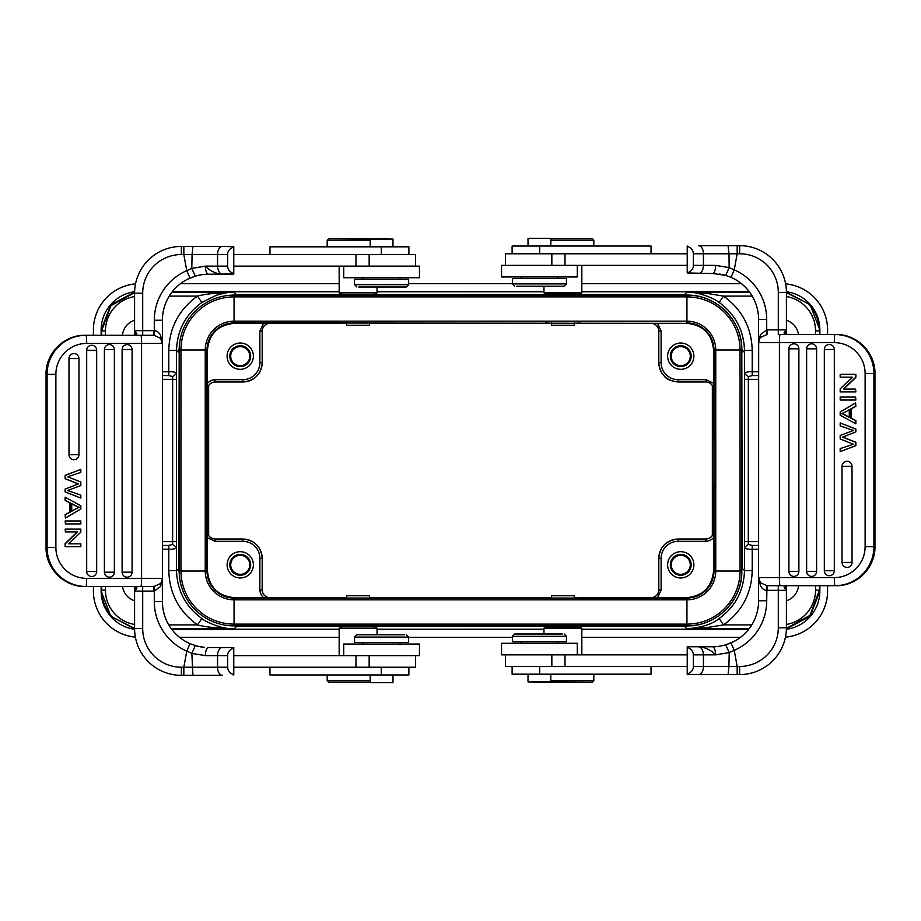 <?xml version="1.0" encoding="UTF-8"?>
<svg xmlns="http://www.w3.org/2000/svg" width="921" height="921" viewBox="0 0 921 921"><rect width="100%" height="100%" fill="white"/><g stroke="black" fill="none" stroke-linecap="round" stroke-linejoin="round"><path stroke-width="1.38" d="M233.773 667.23L415.59 667.23L415.59 655.637M233.773 675.024L233.773 674.817C229.732 673.101 227.683 670.569 227.648 667.23L227.648 655.637C227.545 652.264 229.582 649.731 233.773 648.05L233.773 647.843M233.773 648.05L233.773 674.817M222.445 675.346L192.938 675.346L222.445 675.346A8.116 4.87 90 0 1 217.563 667.23L227.648 667.23M233.773 647.521L208.388 647.521C206.569 648.039 205.556 650.744 205.36 655.637L217.563 655.637L217.563 667.23L183.832 667.23L183.832 675.346L192.938 675.346L191.856 653.403L195.264 645.563L190.014 643.652L186.756 651.124L183.832 667.23L181.345 667.23A38.636 38.636 0 0 1 142.697 628.594L142.697 591.109L154.291 591.086L154.049 586.458L140.89 586.47L153.542 586.47L153.542 591.109M134.593 591.109L142.697 591.109L142.697 586.47L134.029 586.47L135.997 589.417L134.593 591.109L134.593 587.437L134.593 628.594A46.752 46.752 0 0 0 181.345 675.346L183.832 675.346M201.446 647.003L195.125 645.609M197.013 646.093L204.508 647.371M195.264 645.563L190.014 643.652A45.981 45.981 0 0 1 162.407 601.54L162.326 579.493M154.049 586.458L160.553 583.523L160.553 586.47L154.291 591.086L154.291 601.54A54.097 54.097 0 0 0 186.756 651.124L191.856 653.403L205.36 655.637M153.542 330.662L154.049 335.313L154.291 330.685L134.593 330.662L134.593 334.3L134.593 293.177A46.752 46.752 0 0 1 181.345 246.425L183.832 246.425L183.832 254.541L186.756 270.647L190.002 278.084L195.252 276.162C200.525 274.769 204.911 274.124 208.388 274.251L233.773 273.928M134.581 586.504C136.676 586.838 137.344 587.633 136.573 588.887L135.997 589.417M133.292 586.47L134.374 586.504M129.792 586.47L129.182 586.47M84.962 586.47A39.027 38.878 -90 0 1 46.085 547.442L46.05 547.442C45.509 568.292 64.159 587.011 84.962 586.47L140.89 586.47A8.116 0.702 90 0 0 141.592 578.353L162.407 578.353L162.407 601.54A45.981 45.981 0 0 0 190.002 643.687M161.889 581.209L160.922 583.028M160.553 586.47L162.407 578.353A8.116 8.116 0 0 1 160.553 583.523L160.599 583.465A8.116 8.116 0 0 1 160.553 583.523M153.542 335.302L140.89 335.302A8.116 0.702 -90 0 1 141.592 343.418L141.592 578.353L86.678 578.353A30.911 30.796 -90 0 1 55.882 547.442L55.882 374.329A30.911 30.796 -90 0 1 86.678 343.418L162.407 343.418A8.116 8.116 0 0 0 160.553 338.249L162.407 343.418L160.553 335.302C158.838 332.193 156.754 330.651 154.291 330.685L154.291 320.232L162.407 320.232A45.981 45.981 0 0 1 190.002 278.084A45.981 45.981 0 0 0 162.407 320.232L162.407 578.353A8.116 8.116 0 0 1 160.599 583.465M129.182 335.302L130.034 335.302M132.969 335.302L142.697 335.302L142.697 293.189L134.593 293.177M140.89 335.302L84.962 335.302A39.027 38.878 90 0 0 46.085 374.329L47.086 374.329A39.027 38.878 -90 0 1 85.975 335.302A8.116 0.702 -90 0 1 86.678 343.418M154.049 335.313L160.599 338.306M134.593 330.662L135.997 332.366C137.436 333.724 136.976 334.691 134.593 335.267M135.997 332.366L134.581 334.346L134.593 332.216M233.773 273.721C229.732 272.006 227.683 269.473 227.648 266.134L227.648 254.541C227.545 251.168 229.582 248.635 233.773 246.955L233.773 274.251L208.388 274.251C206.592 273.664 205.579 270.958 205.36 266.134L191.775 268.414L195.252 276.162L187.228 279.408M142.697 293.189A38.636 38.636 0 0 1 181.345 254.541L192.086 254.541L191.787 268.414L186.756 270.647A54.097 54.097 0 0 0 154.291 320.232M233.773 246.747L222.445 246.425A8.116 4.87 90 0 0 217.563 254.541L192.086 254.541L192.938 246.425L183.832 246.425M222.445 246.425L192.938 246.425L222.445 246.425M227.648 254.541L217.563 254.541L217.563 266.134C217.92 270.958 219.543 273.664 222.445 274.251C215.733 273.698 210.034 270.993 205.36 266.134L227.648 266.134M233.773 266.134L419.458 266.134L419.458 277.728L343.717 277.728L343.717 266.134M356.6 279.27L354.539 279.27L354.539 284.681L408.636 284.681L408.636 279.27L356.6 279.27M358.741 286.995L406.311 286.995L358.741 286.995M415.59 266.134L415.59 254.541L233.773 254.541M408.889 254.541L408.889 246.816L269.968 246.816L269.968 254.541M377.034 286.995L377.034 292.797L339.17 292.797L339.17 266.134M377.034 292.797L375.664 294.156L372.084 294.34L344.12 294.34L340.528 294.156L339.17 292.797M749.314 291.761L581.83 291.761M543.966 291.761L377.034 291.761M339.17 291.761L172.285 291.761M372.084 294.34L344.12 294.34M581.83 265.363L581.83 292.797L580.472 294.156L545.336 294.156L543.966 292.797L543.966 286.224M752.215 296.101L723.515 296.101L706.522 293.339L686.732 292.233C698.302 291.531 715.053 298.876 719.163 302.479C735.372 314.349 743.811 330.317 744.49 350.383L752.215 350.383C751.605 327.554 742.038 309.456 723.515 296.101L719.163 302.479M226.071 295.699L236.72 294.685L684.28 294.685L694.791 295.676M741.221 342.002L742.234 352.639L744.49 350.383L744.444 541.652L748.313 541.652L748.359 376.562L744.49 373.765C744.847 372.268 747.426 371.612 752.215 371.785L752.215 350.383M786.407 296.562A34.768 34.768 -88.7 0 1 815.522 330.869L819.391 330.869C819.195 320.289 815.43 311.183 808.085 303.562L786.407 292.659M819.391 334.53L819.863 330.006L810.204 304.851L786.407 292.118M786.407 291.727A38.636 38.636 -90 0 1 819.863 330.006A38.636 38.636 90 0 0 786.407 291.727M461.617 291.37L543.966 291.37M339.17 291.37L172.595 291.37L339.17 291.37M101.137 335.302L101.137 330.006L110.808 304.828L134.604 292.107M134.604 291.715A38.636 38.636 90 0 0 101.137 330.006L101.609 330.869L111.004 305.634L134.593 292.671M162.407 371.785L168.785 371.785L168.785 350.383C169.395 327.554 178.962 309.456 197.485 296.101C204.83 294.052 217.08 292.763 234.268 292.233C231.436 291.715 225.415 292.74 216.193 295.307L201.837 302.479L197.485 296.101L169.257 296.101M134.593 320.255A17.384 17.384 90 0 0 122.458 335.302M168.785 350.383L176.51 350.383C177.189 330.317 185.628 314.349 201.837 302.479M168.785 624.899L197.485 624.899L201.837 618.521C205.947 622.124 222.698 629.469 234.268 628.767C217.08 628.237 204.83 626.948 197.485 624.899C178.962 611.532 169.395 593.435 168.785 570.617L168.785 545.428L172.641 544.438L172.641 376.562L176.51 373.765L176.51 350.383L178.766 352.639L179.756 342.128M179.192 352.639L178.766 568.361L179.756 578.906M226.175 625.313L236.72 625.889M171.329 628.767L234.268 628.767L236.72 626.315L684.28 626.315L694.825 625.313M741.244 578.895L741.808 568.361M713.982 349.98A27.054 27.054 90 0 0 686.939 322.937L686.939 321.176A28.816 28.816 90 0 1 715.755 349.98L713.982 349.98L713.982 571.02L715.755 571.02L715.755 349.98L740.047 349.98A53.107 53.107 90 0 0 686.939 296.884L686.939 295.111A54.869 54.869 -90 0 1 741.808 349.98L741.808 571.02C742.568 600.331 716.262 626.637 686.939 625.889A54.869 54.869 90 0 0 741.808 571.02L741.808 349.98L740.047 349.98L740.047 571.02L741.808 571.02M741.808 349.98C742.568 320.669 716.262 294.363 686.939 295.111L234.061 295.111L234.061 321.176A28.816 28.816 90 0 0 205.245 349.98L205.245 571.02A28.816 28.816 90 0 0 234.061 599.824L686.939 599.824A28.816 28.816 90 0 0 715.755 571.02L740.047 571.02A53.107 53.107 90 0 1 686.939 624.116L234.061 624.116A53.107 53.107 90 0 1 180.953 571.02L180.953 349.98A53.107 53.107 90 0 1 234.061 296.884L686.939 296.884L686.939 321.176L234.061 321.176L234.061 322.937A27.054 27.054 90 0 0 207.018 349.98C208.618 333.552 217.632 324.537 234.061 322.937L686.559 323.329C703.034 324.871 712.048 333.886 713.602 350.371L714.339 349.623M686.559 323.329L657.548 323.329L661.128 331.007L661.128 362.655A16.992 16.992 -138.1 0 0 678.132 379.659L705.912 379.659L713.602 383.24L713.602 350.371M680.757 369.309A13.136 13.136 90 0 0 693.893 356.174A13.136 13.136 90 0 0 680.757 343.026A13.136 13.136 90 0 0 667.621 356.174A13.136 13.136 90 0 0 680.757 369.309A13.136 13.136 -90 0 0 693.893 356.174A13.136 13.136 -90 0 0 680.757 343.026M580.288 323.018L574.301 323.248M574.301 323.329L657.548 323.329M713.982 443.116L713.556 388.581C712.635 384.61 710.091 382.411 705.912 381.973L678.132 381.973C670.914 381.087 666.367 379.199 664.478 376.321C660.794 372.51 658.906 367.951 658.814 362.655L658.814 331.007C658.492 326.828 656.293 324.284 652.206 323.363C656.224 324.342 658.423 326.897 658.814 331.007L661.128 331.007M680.757 346.641A9.532 9.532 -90 0 1 690.29 356.174A9.532 9.532 -90 0 1 680.757 365.695A9.532 9.532 -90 0 1 671.225 356.174A9.532 9.532 -90 0 1 680.757 346.641M678.132 379.659L678.132 381.973L705.912 381.973C710.091 382.296 712.647 384.494 713.556 388.593L713.602 383.24M574.301 597.671L652.206 597.637C656.143 596.75 658.342 594.206 658.814 589.993L658.814 558.345C658.906 553.084 660.771 548.548 664.409 544.748C668.232 541.03 672.802 539.13 678.132 539.027L705.912 539.027C710.091 538.704 712.647 536.506 713.556 532.407C712.578 536.436 710.033 538.635 705.912 539.027L705.912 541.341C708.848 541.122 711.415 539.936 713.602 537.76L713.982 477.884M713.602 537.76L713.602 570.629C711.991 587.057 702.976 596.071 686.559 597.671L687.296 598.42L580.288 598.42M657.548 597.671L652.206 597.637C656.293 596.716 658.492 594.172 658.814 589.993L658.814 558.345L661.128 558.345L661.128 589.993L657.548 597.671L686.559 597.671M680.757 577.974A13.136 13.136 90 0 0 693.893 564.826A13.136 13.136 90 0 0 680.757 551.691A13.136 13.136 90 0 0 667.621 564.826A13.136 13.136 90 0 0 680.757 577.974A13.136 13.136 -90 0 0 693.893 564.826A13.136 13.136 -90 0 0 680.757 551.691M545.508 322.937L551.495 323.248M375.492 323.018L369.505 323.248M369.505 323.329L551.495 323.329M574.301 322.937L574.301 325.251L551.495 325.251L551.495 322.937M259.872 331.007L262.186 331.007L262.186 362.655C261.15 374.283 254.714 380.73 242.868 381.973C248.198 381.881 252.768 379.97 256.591 376.252C260.229 372.452 262.094 367.916 262.186 362.655L259.872 362.655L259.872 331.007L263.452 323.329L346.699 323.329M680.757 555.305A9.532 9.532 -90 0 1 690.29 564.826A9.532 9.532 -90 0 1 680.757 574.359A9.532 9.532 -90 0 1 671.225 564.826A9.532 9.532 -90 0 1 680.757 555.305M574.301 597.752L580.288 598.063M551.495 597.764L545.508 598.063M369.505 597.752L375.492 598.063M551.495 597.671L369.505 597.671M346.699 597.752L340.712 598.063M346.699 597.671L234.441 597.671C218.012 596.071 208.998 587.057 207.398 570.629L206.661 571.377M207.018 477.884L207.444 532.419C208.353 536.506 210.909 538.704 215.088 539.027L242.868 539.027L242.868 541.341L215.088 541.341L207.398 537.76L207.444 532.419C208.33 536.356 210.874 538.555 215.088 539.027L242.868 539.027C248.106 539.142 252.63 541.007 256.464 544.622C260.183 548.444 262.082 553.014 262.186 558.345L262.186 589.993C262.508 594.172 264.707 596.716 268.794 597.637C264.776 596.658 262.577 594.103 262.186 589.993L259.872 589.993C260.09 592.917 261.276 595.484 263.452 597.671M207.398 537.76L207.398 570.629M240.243 577.974A13.136 13.136 90 0 0 253.379 564.826A13.136 13.136 90 0 0 240.243 551.691A13.136 13.136 90 0 0 227.107 564.826A13.136 13.136 90 0 0 240.243 577.974A13.136 13.136 -90 0 0 253.379 564.826A13.136 13.136 -90 0 0 240.243 551.691M215.088 379.659L242.868 379.659L242.868 381.973L215.088 381.973C210.909 382.296 208.353 384.494 207.444 388.593C208.422 384.564 210.967 382.365 215.088 381.973L215.088 379.659C212.106 379.843 209.539 381.041 207.398 383.24L207.018 443.116M207.398 383.24L207.398 350.371C209.009 333.943 218.024 324.929 234.441 323.329L263.452 323.329M240.243 369.309A13.136 13.136 90 0 0 253.379 356.174A13.136 13.136 90 0 0 240.243 343.026A13.136 13.136 90 0 0 227.107 356.174A13.136 13.136 90 0 0 240.243 369.309A13.136 13.136 -90 0 0 253.379 356.174A13.136 13.136 -90 0 0 240.243 343.026M340.712 322.937L346.699 323.236M369.505 322.937L369.505 325.251L346.699 325.251L346.699 322.937M262.186 331.007C262.577 326.897 264.776 324.342 268.794 323.363C264.707 324.284 262.508 326.828 262.186 331.007L262.186 362.655M240.243 346.641A9.532 9.532 -90 0 1 249.775 356.174A9.532 9.532 -90 0 1 240.243 365.695A9.532 9.532 -90 0 1 230.711 356.174A9.532 9.532 -90 0 1 240.243 346.641M208.653 535.573L208.653 385.427M712.347 385.427L712.347 535.573M240.243 555.305A9.532 9.532 -90 0 1 249.775 564.826A9.532 9.532 -90 0 1 240.243 574.359A9.532 9.532 -90 0 1 230.711 564.826A9.532 9.532 -90 0 1 240.243 555.305M240.243 554.396A10.43 10.43 90 0 0 229.813 564.826A10.43 10.43 90 0 0 240.243 575.268A10.43 10.43 90 0 0 250.673 564.826A10.43 10.43 90 0 0 240.243 554.396M741.451 283.645L581.83 283.645M512.364 283.645L408.636 283.645M339.17 283.645L180.539 283.645M93.412 335.302L93.412 330.006A46.361 46.361 -90 0 1 135.525 283.841M93.412 586.47L93.412 590.994A46.361 46.361 -90 0 0 135.375 637.148M179.549 637.355L339.17 637.355M408.636 637.355L512.364 637.355M581.83 637.355L740.461 637.355M827.588 585.698L827.588 590.994A46.361 46.361 -90 0 1 785.475 637.159M827.588 334.53L827.588 330.006A46.361 46.361 -90 0 0 785.625 283.852M786.396 628.882L810.204 616.161L819.863 590.994A38.636 38.636 -90 0 1 786.396 629.285A38.636 38.636 90 0 0 819.863 590.994L819.863 585.698M748.405 629.63L581.83 629.63L748.405 629.63M463.125 629.63L377.034 629.63M339.17 629.63L171.985 629.63M134.593 628.882L110.796 616.161L101.137 590.994A38.636 38.636 90 0 0 134.593 629.273M101.137 590.994L101.137 586.47M581.83 291.37L749.015 291.37M819.863 334.53L819.863 330.006M134.593 628.329L112.915 617.438C105.57 609.817 101.805 600.711 101.609 590.131L101.137 590.603M748.715 629.239L581.83 629.239M543.966 629.239L377.034 629.239M339.17 629.239L171.686 629.239M377.034 628.203L375.664 626.844L372.084 626.66L344.12 626.66L340.528 626.844L339.17 628.203L377.034 628.203L377.034 634.776M543.966 634.005L543.966 628.203L545.336 626.844L580.472 626.844L581.83 628.203L581.83 654.866M786.407 628.341L810.008 615.366L819.391 590.131L815.534 590.131A34.768 34.768 -91.4 0 1 786.407 624.438M758.593 549.215L752.215 549.215L752.215 570.617C751.605 593.446 742.038 611.544 723.515 624.899L751.743 624.899M786.407 600.745A17.384 17.384 90 0 0 798.542 585.698M684.28 625.889L686.732 628.767L706.637 627.65L723.515 624.899L719.163 618.521C711.898 624.323 701.088 627.742 686.732 628.767L749.084 628.767M752.215 570.617L744.49 570.617C743.811 590.683 735.372 606.651 719.163 618.521M758.593 545.428L752.215 545.428L748.359 544.438L744.49 547.235L744.444 541.652M748.359 376.562L752.215 375.572L752.215 371.785L758.593 371.785M798.461 334.53A17.384 17.384 90 0 0 786.407 320.255M748.359 544.438L748.313 541.652L758.593 541.652M741.808 352.639L742.234 568.361L744.49 570.617L744.49 547.235C744.916 548.743 747.495 549.411 752.215 549.215L752.215 545.428M122.539 586.47A17.384 17.384 90 0 0 134.593 600.745M172.641 376.562L168.785 375.572L162.407 375.572M162.407 541.652L176.556 541.652L176.51 373.765C176.084 372.257 173.505 371.589 168.785 371.785L168.785 375.572M176.556 541.652L176.51 570.617C177.189 590.683 185.628 606.651 201.837 618.521M172.641 544.438L176.51 547.235C176.153 548.732 173.574 549.388 168.785 549.215L162.407 549.215M344.12 626.66L372.084 626.66M339.17 655.637L339.17 628.203M343.717 655.637L343.717 644.044L419.458 644.044L419.458 655.637L233.773 655.637M406.575 642.501L408.636 642.501L408.636 637.09L354.539 637.09L354.539 642.501L406.575 642.501M404.423 634.776L356.853 634.776L404.423 634.776M269.968 667.23L269.968 674.955L408.889 674.955L408.889 667.23M370.184 674.955L370.184 682.691L392.979 682.691L392.979 674.955M327.185 674.955L327.185 680.757L370.184 680.757M328.728 682.3L370.184 682.3L328.728 682.3L327.185 680.757M548.916 626.66L576.88 626.66M543.966 628.203L581.83 628.203M550.816 680.757L593.815 680.757L593.815 674.575L550.816 674.575M593.815 680.757L592.272 682.3L533.144 681.92M533.535 682.3L592.272 682.3M687.227 654.866L501.542 654.866L501.542 643.272L577.283 643.272L577.283 654.866M564.4 641.73L566.461 641.73L566.461 636.319L512.364 636.319L512.364 641.73L564.4 641.73M562.259 634.005L514.689 634.005L562.259 634.005M505.41 654.866L505.41 666.459L687.227 666.459M687.227 674.253L687.227 647.072M687.227 647.279C691.268 648.994 693.317 651.527 693.352 654.866L693.352 666.459C693.455 669.832 691.418 672.365 687.227 674.045M687.227 674.575L737.168 674.575L737.168 666.459L728.914 666.459L728.062 674.575M693.352 654.866L715.64 654.866L729.225 652.586L734.244 650.353L737.168 666.459L739.655 666.459L739.655 674.575L737.168 674.575M687.227 646.749L712.612 646.749L687.227 646.749M698.555 674.575A8.116 4.87 -90 0 0 703.437 666.459L703.437 654.866C703.08 650.042 701.457 647.336 698.555 646.749C705.267 647.302 710.966 650.007 715.64 654.866C715.421 650.042 714.408 647.336 712.612 646.749L712.612 646.749C716.089 646.876 720.475 646.231 725.748 644.838L733.772 641.592A45.981 45.981 0 0 0 758.593 600.768L758.674 341.507M760.447 585.698L760.447 582.751L758.593 577.582L760.447 585.698C762.162 588.807 764.246 590.349 766.709 590.315L767.458 590.338L766.951 585.687L766.709 600.768A54.097 54.097 0 0 1 734.244 650.353L730.998 642.916L725.748 644.838L729.225 652.586L728.914 666.459L693.352 666.459M788.031 585.698L786.845 585.698M767.458 590.338L786.407 590.338L786.407 586.7L786.407 590.338L785.003 588.634C783.564 587.276 784.024 586.309 786.407 585.733M780.11 585.698L836.038 585.698A39.027 38.878 -90 0 0 874.915 546.671L873.914 546.671A39.027 38.878 90 0 1 835.025 585.698A8.116 0.702 90 0 1 834.322 577.582L779.408 577.582A8.116 0.702 90 0 0 780.11 585.698L767.458 585.698M791.818 585.698L790.966 585.698M758.892 579.758L758.593 577.582L779.408 577.582L779.408 342.647A8.116 0.702 -90 0 1 780.11 334.53L835.025 334.53A8.116 0.702 90 0 0 834.322 342.647A30.911 30.796 90 0 1 865.118 373.558L873.914 373.558L873.914 546.671L865.118 546.671A30.911 30.796 90 0 1 834.322 577.582M836.038 585.698C856.841 586.24 875.491 567.52 874.95 546.671L874.95 373.558C875.491 352.708 856.841 333.989 836.038 334.53L835.025 334.53A39.027 38.878 90 0 1 873.914 373.558L874.95 373.558L874.915 546.671M767.458 329.891L766.709 329.914L766.951 334.542L767.458 329.891L778.303 329.891L778.303 334.53L787.708 334.53M791.208 334.53L791.818 334.53M760.447 334.53L758.593 342.647L758.593 319.46L766.709 319.46L766.709 329.914L760.447 334.53L760.366 337.581A8.116 8.116 0 0 1 760.447 337.477L766.951 334.542M759.111 339.791L760.078 337.972M725.736 275.437L730.986 277.348L734.244 269.876L729.144 267.597L725.736 275.437L730.986 277.348A45.981 45.981 0 0 1 758.593 319.46A45.981 45.981 0 0 0 733.772 278.637A45.981 45.981 0 0 1 758.593 319.46L758.593 342.647A8.116 8.116 0 0 1 760.447 337.477M766.709 319.46A54.097 54.097 0 0 0 734.244 269.876L737.168 253.77L737.168 245.654L728.062 245.654L728.983 253.77L739.655 253.77A38.636 38.636 0 0 1 778.303 292.406L778.303 329.891L786.407 329.891L786.407 292.406L778.303 292.406M786.407 590.338L786.407 627.823A46.752 46.752 0 0 1 739.655 674.575A46.752 46.752 0 0 0 786.407 627.823L778.303 627.823A38.636 38.636 0 0 1 739.655 666.459M786.753 334.519L786.407 329.891L786.407 333.563L785.003 331.583L784.427 332.113C783.656 333.367 784.324 334.162 786.419 334.496L786.833 334.53M785.003 331.583L786.407 329.891M785.003 588.634L786.419 586.654L786.407 588.784M739.655 253.77L739.655 245.654A46.752 46.752 0 0 1 786.407 292.406A46.752 46.752 0 0 0 739.655 245.654L737.168 245.654M725.875 275.391L712.612 273.479C714.431 272.961 715.444 270.256 715.64 265.363L729.156 267.597L728.983 253.77L703.437 253.77A8.116 4.87 -90 0 0 698.555 245.654L728.062 245.654L698.555 245.654M687.227 245.976L687.227 246.183C691.268 247.899 693.317 250.431 693.352 253.77L693.352 265.363C693.455 268.736 691.418 271.269 687.227 272.95L716.492 273.641M687.227 272.95L687.227 246.183M687.227 253.77L505.41 253.77L505.41 265.363M577.283 265.363L577.283 276.956L501.542 276.956L501.542 265.363L687.227 265.363M514.425 278.499L512.364 278.499L512.364 283.91L566.461 283.91L566.461 278.499L514.425 278.499M516.577 286.224L564.147 286.224L516.577 286.224M581.83 292.797L543.966 292.797M576.88 294.34L548.916 294.34M651.032 253.77L651.032 246.045L512.111 246.045L512.111 253.77M550.816 246.045L550.816 238.309L528.021 238.309L528.021 246.045M593.815 246.045L593.815 240.243L550.816 240.243M592.272 238.7L550.816 238.7L592.272 238.7L593.815 240.243M730.998 642.916A45.981 45.981 0 0 0 758.593 600.768A45.981 45.981 0 0 1 730.998 642.916M760.366 582.648A8.116 8.116 0 0 1 758.593 577.582A8.116 8.116 0 0 0 760.447 582.751L760.366 582.648A8.116 8.116 0 0 0 760.447 582.751L766.951 585.687M855.574 374.329L855.874 377.357L855.874 374.329L840.182 374.329L840.182 377.161L852.27 377.161L840.482 377.161M855.874 377.357L843.774 389.076M855.574 389.076L855.874 391.909L855.574 389.076L843.475 389.076L855.574 377.357M855.574 402.903L855.874 406.265L851.211 408.866L851.211 418.192L855.874 420.644L855.874 423.775L840.182 415.21L840.182 412.021L855.574 402.903L855.574 406.265L850.912 408.866L850.912 418.192L855.574 420.644L855.574 423.775M855.574 397.078L855.874 400.036L855.574 397.078L840.182 397.078L840.182 400.036L855.574 400.036M827.139 344.995A5.008 4.985 90 0 1 834.311 349.496L834.311 570.732A5.008 4.985 90 0 1 827.116 575.222A5.008 4.985 90 0 1 824.33 570.732L824.33 349.496A5.008 4.985 90 0 1 827.139 344.995M793.902 576.408A5.008 4.985 90 0 1 788.917 571.4L788.917 348.829A5.008 4.985 90 0 1 793.902 343.821A5.008 4.985 90 0 1 798.887 348.829L798.887 571.4A5.008 4.985 90 0 1 793.902 576.408M809.432 344.327A5.008 4.985 90 0 1 816.605 348.829L816.605 571.4A5.008 4.985 90 0 1 809.409 575.89A5.008 4.985 90 0 1 806.623 571.4L806.623 348.829A5.008 4.985 90 0 1 809.432 344.327M844.845 461.789A5.008 4.985 90 0 1 852.017 466.291L852.017 562.42A5.008 4.985 90 0 1 844.822 566.91A5.008 4.985 90 0 1 842.036 562.42L842.036 466.291A5.008 4.985 90 0 1 844.845 461.789M855.874 442.264L855.874 445.695L840.182 451.612L855.574 445.695L855.885 442.264L842.922 437.072L855.874 431.891L842.611 437.084L855.574 442.264M855.574 431.891L855.574 429.048L840.182 422.923L855.874 429.048L855.874 431.891M855.574 391.909L840.182 391.909L840.182 388.881L852.27 377.161M845.294 412.101L849.254 409.776L849.254 417.34L842.07 413.679L849.254 409.949M842.093 413.679L844.741 414.887M844.994 412.113L841.759 413.702M845.041 414.887L849.254 417.178M840.182 422.923L840.182 425.893L853.422 430.498L840.182 435.437L840.182 438.995L853.422 444.244L840.182 448.585L840.182 451.612M512.111 666.459L512.111 674.184L651.032 674.184L651.032 666.459M528.021 674.184L528.021 681.92L550.816 681.92L550.816 674.184M240.243 345.732A10.43 10.43 90 0 0 229.813 356.174A10.43 10.43 90 0 0 240.243 366.604A10.43 10.43 90 0 0 250.673 356.174A10.43 10.43 90 0 0 240.243 345.732M346.699 598.063L346.699 595.749L369.505 595.749L369.505 598.063M551.495 598.063L551.495 595.749L574.301 595.749L574.301 598.063M680.757 554.396A10.43 10.43 90 0 0 670.327 564.826A10.43 10.43 90 0 0 680.757 575.268A10.43 10.43 90 0 0 691.187 564.826A10.43 10.43 90 0 0 680.757 554.396M680.757 345.732A10.43 10.43 90 0 0 670.327 356.174A10.43 10.43 90 0 0 680.757 366.604A10.43 10.43 90 0 0 691.187 356.174A10.43 10.43 90 0 0 680.757 345.732M207.398 350.371L207.018 571.02A27.054 27.054 90 0 0 234.061 598.063L686.939 598.063A27.054 27.054 90 0 0 713.982 571.02L713.602 570.629M234.061 295.111A54.869 54.869 90 0 0 179.192 349.98L179.192 571.02A54.869 54.869 90 0 0 234.061 625.889L686.939 625.889L686.939 598.063M370.184 240.243L327.185 240.243L327.185 246.425L370.184 246.425M327.185 240.243L328.728 238.7L387.856 239.08M387.465 238.7L328.728 238.7M392.979 246.816L392.979 239.08L370.184 239.08L370.184 246.816M160.553 335.302L160.553 338.249M187.228 642.363A45.981 45.981 0 0 1 162.407 601.54A45.981 45.981 0 0 0 187.228 642.363M65.426 546.671L65.126 543.643L65.126 546.671L80.818 546.671L80.818 543.839L68.73 543.839L80.518 543.839M65.126 543.643L77.226 531.924M65.426 531.924L65.126 529.091L65.426 531.924L77.525 531.924L65.426 543.643M65.426 518.097L65.126 514.735L69.789 512.134L69.789 502.808L65.126 500.356L65.126 497.225L80.818 505.79L80.818 508.979L65.426 518.097L65.426 514.735L70.088 512.134L70.088 502.808L65.426 500.356L65.426 497.225M65.426 523.922L65.126 520.964L65.426 523.922L80.818 523.922L80.818 520.964L65.426 520.964M93.861 576.005A5.008 4.985 -90 0 1 86.689 571.504L86.689 350.268A5.008 4.985 -90 0 1 93.884 345.778A5.008 4.985 -90 0 1 96.67 350.268L96.67 571.504A5.008 4.985 -90 0 1 93.861 576.005M127.098 344.592A5.008 4.985 -90 0 1 132.083 349.6L132.083 572.171A5.008 4.985 -90 0 1 127.098 577.179A5.008 4.985 -90 0 1 122.113 572.171L122.113 349.6A5.008 4.985 -90 0 1 127.098 344.592M111.568 576.673A5.008 4.985 -90 0 1 104.395 572.171L104.395 349.6A5.008 4.985 -90 0 1 111.591 345.11A5.008 4.985 -90 0 1 114.377 349.6L114.377 572.171A5.008 4.985 -90 0 1 111.568 576.673M76.155 459.211A5.008 4.985 -90 0 1 68.983 454.709L68.983 358.58A5.008 4.985 -90 0 1 76.178 354.09A5.008 4.985 -90 0 1 78.964 358.58L78.964 454.709A5.008 4.985 -90 0 1 76.155 459.211M65.126 478.736L65.126 475.305L80.818 469.388L65.426 475.305L65.115 478.736L78.078 483.928L65.115 489.109L78.389 483.928L65.426 478.736M65.426 489.109L65.426 491.952L80.818 498.077L65.126 491.952L65.126 489.109M65.426 529.091L80.818 529.091L80.818 532.119L68.73 543.839M75.706 508.899L71.746 511.224L71.746 503.66L78.93 507.321L71.746 511.051M78.907 507.321L76.259 506.113M76.006 508.887L79.241 507.298M75.959 506.113L71.746 503.822M80.818 498.077L80.818 495.107L67.578 490.502L80.818 485.563L80.818 482.005L67.578 476.756L80.818 472.415L80.818 469.388M176.556 379.348L162.407 379.348M758.593 379.348L744.444 379.348M227.648 655.637L217.563 655.637A8.116 4.87 -90 0 1 222.445 647.521M181.345 667.23L181.345 675.346A46.752 46.752 0 0 1 134.593 628.594L142.697 628.594M154.291 601.54L162.407 601.54M55.882 547.442L47.086 547.442A39.027 38.878 -90 0 0 85.975 586.47A8.116 0.702 -90 0 0 86.678 578.353M46.085 547.442L46.05 374.329L46.05 547.442L47.086 547.442L47.086 374.329L55.882 374.329M181.345 254.541L181.345 246.425M369.16 254.541L369.16 266.134M355.99 254.541L355.99 266.134M381.294 254.541L381.294 246.816M684.28 295.111L686.732 292.233L749.671 292.233M171.916 292.233L234.268 292.233L236.72 295.111M101.609 335.302L101.609 330.869L105.466 330.869A34.768 34.768 -89 0 1 134.593 296.562M134.593 624.438A34.768 34.768 -91.6 0 1 105.466 590.131L101.609 590.131L101.609 586.47M105.466 590.131L105.478 586.47M105.466 330.869L105.466 335.302M168.785 570.617L176.51 570.617L179.192 568.361M658.814 331.007L658.814 362.655L661.128 362.655M705.912 381.973L705.912 379.659M705.912 541.341L678.132 541.341L678.132 539.027L705.912 539.027M661.128 558.345A16.992 16.992 -65.7 0 1 678.132 541.341M234.441 323.329L233.704 322.58L340.712 322.58M658.814 589.993L661.128 589.993M179.192 349.98L207.018 349.98L207.018 571.02C208.618 587.448 217.632 596.463 234.061 598.063L234.441 597.671M259.872 589.993L259.872 558.345L262.186 558.345L262.186 589.993M242.868 541.341A16.992 16.992 18.1 0 1 259.872 558.345M259.872 362.655A16.992 16.992 130.9 0 1 242.868 379.659M215.088 539.027L215.088 541.341M819.863 590.603L819.391 585.698M815.522 334.53L815.522 330.869M815.534 590.131L815.534 585.698M752.215 375.572L758.593 375.572M168.785 545.428L162.407 545.428M369.16 655.637L369.16 667.23M355.99 655.637L355.99 667.23M381.294 674.955L381.294 667.23M551.84 666.459L551.84 654.866M565.01 666.459L565.01 654.866M778.303 585.698L778.303 627.811M834.322 342.647L758.593 342.647A8.116 8.116 0 0 1 760.366 337.581M758.593 319.46A45.981 45.981 0 0 0 730.998 277.313M715.64 265.363L703.437 265.363A8.116 4.87 90 0 1 698.555 273.479M693.352 253.77L703.437 253.77L703.437 265.363L693.352 265.363M565.01 265.363L565.01 253.77M551.84 265.363L551.84 253.77M539.706 246.045L539.706 253.77M766.709 600.768L758.593 600.768M836.038 334.53A39.027 38.878 90 0 1 874.915 373.558M865.118 373.558L865.118 546.671M824.364 348.909A5.019 5.019 0 0 0 824.33 349.496L834.311 349.496M824.33 349.496L824.33 570.732L834.311 570.732M798.887 571.4L788.917 571.4A5.019 5.019 0 0 0 788.952 571.999M798.887 348.829L788.917 348.829A5.019 5.019 0 0 1 788.952 348.242M806.658 348.242A5.019 5.019 0 0 0 806.623 348.829L816.605 348.829M806.658 571.999A5.019 5.019 0 0 1 806.623 571.4L816.605 571.4M842.07 465.715A5.019 5.019 0 0 0 842.036 466.291L852.017 466.291M842.07 563.019A5.019 5.019 0 0 1 842.036 562.42L852.017 562.42M539.706 666.459L539.706 674.184M207.018 571.02L179.192 571.02M234.061 598.063L234.061 625.889M96.636 572.091A5.019 5.019 0 0 0 96.67 571.504L86.689 571.504M96.67 571.504L96.67 350.268L86.689 350.268M122.113 349.6L132.083 349.6A5.019 5.019 0 0 0 132.048 349.001M122.113 572.171L132.083 572.171A5.019 5.019 0 0 1 132.048 572.758M114.342 572.758A5.019 5.019 0 0 0 114.377 572.171L104.395 572.171M114.342 349.001A5.019 5.019 0 0 1 114.377 349.6L104.395 349.6M78.93 455.285A5.019 5.019 0 0 0 78.964 454.709L68.983 454.709M78.93 357.981A5.019 5.019 0 0 1 78.964 358.58L68.983 358.58M185.812 675.346L191.027 675.346M134.593 587.437L134.593 589.889M162.407 578.353L162.05 580.737M161.912 581.163L161.094 582.786M84.962 335.302C64.159 334.76 45.509 353.48 46.05 374.329M134.489 335.221L134.581 334.346M185.812 246.425L191.027 246.425M400.128 277.728L400.128 279.27M363.035 277.728L363.035 279.27M406.311 286.995L408.636 284.681M356.853 286.995L354.539 284.681M678.132 381.973C666.401 380.834 659.954 374.398 658.814 362.655M658.814 558.345C659.85 546.717 666.286 540.27 678.132 539.027M242.868 539.027C254.599 540.167 261.046 546.602 262.186 558.345M363.035 644.044L363.035 642.501M400.128 644.044L400.128 642.501M356.853 634.776L354.539 637.09M406.311 634.776L408.636 637.09M520.872 643.272L520.872 641.73M557.965 643.272L557.965 641.73M514.689 634.005L512.364 636.319M564.147 634.005L566.461 636.319M729.973 674.575L735.188 674.575M758.593 342.647L758.95 340.263M759.088 339.837L759.906 338.214M786.407 333.563L786.407 331.111M786.511 585.779L786.419 586.654M729.973 245.654L735.188 245.654M719.554 273.998L723.987 274.907M557.965 276.956L557.965 278.499M520.872 276.956L520.872 278.499M564.147 286.224L566.461 283.91M514.689 286.224L512.364 283.91M759.698 581.669L759.019 580.172M824.33 570.732A5.019 5.019 0 0 0 824.364 571.319M242.868 381.973L215.088 381.973M161.302 339.331L161.981 340.828M162.108 341.242L162.407 343.418M96.67 350.268A5.019 5.019 0 0 0 96.636 349.681"/></g></svg>
